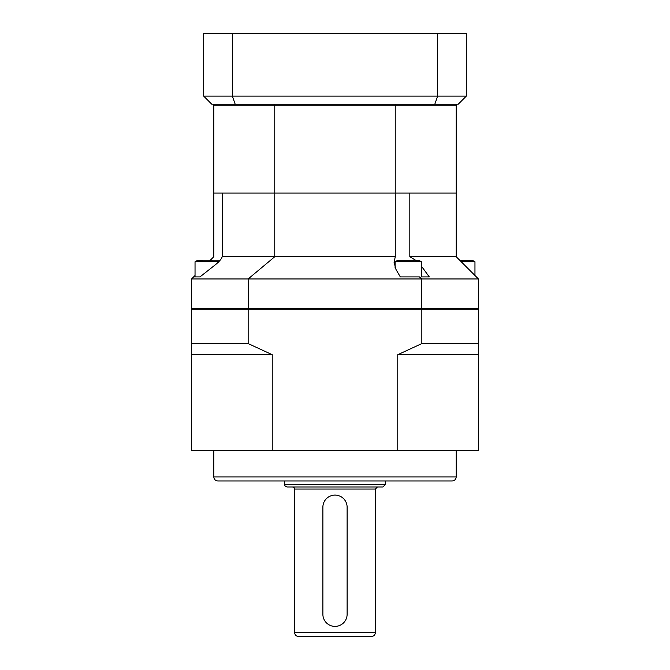 <?xml version="1.0" encoding="UTF-8"?>
<svg xmlns="http://www.w3.org/2000/svg" width="670" height="670" viewBox="0 0 670 670"><rect width="100%" height="100%" fill="white"/><g stroke="black" fill="none" stroke-linecap="round" stroke-linejoin="round"><path stroke-width="1" d="M192.583 309.247L191.57 308.234L478.43 308.234L478.43 278.946L421.84 278.946L419.42 276.919L400.317 276.919L395.978 269.424L394.086 262.347L395.267 256.719L395.267 193.086L213.797 193.086L213.78 256.736L213.797 105.215L274.767 105.215L274.767 193.086L395.233 193.086L395.233 105.215L456.203 105.215L456.203 193.086L409.822 193.086L409.822 256.719L416.455 260.764M274.767 104.202L274.767 105.215L395.233 105.215L213.797 105.215L213.797 104.202M421.556 309.247L421.84 278.946L248.16 278.946L274.767 256.719L395.267 256.719L395.233 193.086L456.203 193.086L456.203 256.719L409.822 256.719M452.166 480.951L217.834 480.951C215.38 480.717 214.031 479.368 213.797 476.914L456.203 476.914C455.969 479.368 454.62 480.717 452.166 480.951M191.57 343.584L191.57 354.698L272.238 354.698L248.16 343.584L191.57 343.584L191.57 309.247L478.43 309.247L478.43 343.584L421.84 343.584L397.762 354.698L478.43 354.698L478.43 343.584M421.84 309.247L421.84 343.584M248.16 343.584L248.16 309.247M397.762 354.698L397.762 450.65L478.43 450.65L478.43 354.698M191.57 354.698L191.57 450.65L272.238 450.65L272.238 354.698M397.762 450.65L272.238 450.65M284.7 484.586L385.3 484.586L382.88 487.015L287.12 487.015C284.901 486.01 284.097 485.197 284.7 484.586L284.7 480.951M375.401 632.463C375.166 634.917 373.818 636.257 371.364 636.5L298.636 636.5C296.182 636.257 294.834 634.917 294.599 632.463L375.401 632.463L375.401 489.033L377.419 487.015M322.881 507.215L322.881 614.281A12.119 12.119 0 0 0 335 626.4A12.119 12.119 0 0 0 347.119 614.281L347.119 507.215A12.119 12.119 0 0 0 335 495.096A12.119 12.119 0 0 0 322.881 507.215L322.881 614.281M347.119 614.281L347.119 507.215M222.214 256.719L274.767 256.719L274.767 193.086L222.214 193.086L222.214 256.719C221.46 259.039 219.132 261.752 215.238 264.859L199.953 276.919L193.596 276.919L199.953 276.919M421.363 276.919L429.294 276.919L421.363 276.919L421.363 261.769L395.099 261.769L396.849 260.764L419.613 260.764L421.363 261.769M421.363 266.065L429.294 276.919M478.43 278.946L456.203 256.719M248.444 309.247L248.16 278.946L191.57 278.946L195.037 275.479M213.78 256.736L209.752 260.764M191.57 308.234L191.57 278.946M477.417 309.247L478.43 308.234M456.203 104.202L456.203 105.215L395.233 105.215L395.233 104.202M466.303 33.5L466.303 96.12L458.23 104.202L211.77 104.202L203.697 96.12L203.697 33.5L232.364 33.5L232.364 96.12L437.636 96.12L437.636 33.5L466.303 33.5M232.364 33.5L437.636 33.5M434.813 104.202L437.636 96.12L466.303 96.12M203.697 96.12L232.364 96.12L235.187 104.202M195.037 276.919L195.037 261.769L196.779 260.764L219.626 260.806M195.037 261.769L218.713 261.769M460.248 260.764L473.221 260.764L474.963 261.769L461.253 261.769M375.401 489.033L294.599 489.033C295.11 488.539 294.44 487.869 292.581 487.015M456.203 476.914L456.203 450.65M213.797 476.914L213.797 450.65M385.3 484.586L385.3 480.951M294.599 632.463L294.599 489.033M395.099 267.598L395.099 261.769M474.963 275.479L474.963 261.769"/></g></svg>
